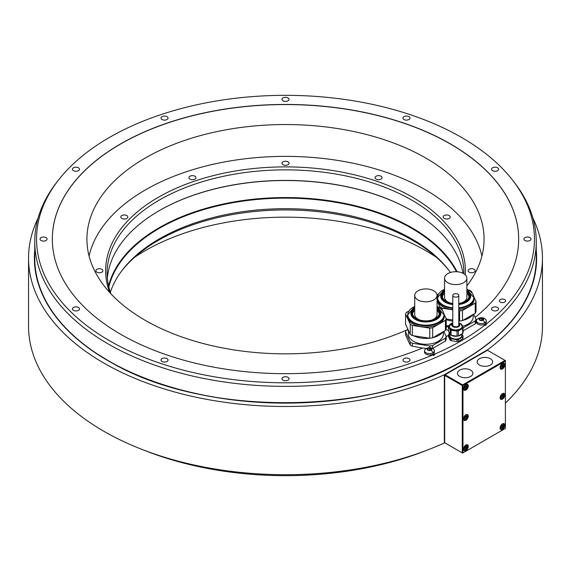 <?xml version="1.0" encoding="UTF-8"?>
<svg xmlns="http://www.w3.org/2000/svg" width="571" height="571" viewBox="0 0 571 571"><rect width="100%" height="100%" fill="white"/><g stroke="black" fill="none" stroke-linecap="round" stroke-linejoin="round"><path stroke-width="0.86" d="M443.317 331.658L443.317 334.213A17.437 10.071 180 0 1 442.725 336.819A17.437 10.071 180 0 1 423.603 344.192A17.437 10.071 180 0 1 408.443 334.213L408.443 331.194M429.499 338.218A18.408 10.628 180 0 1 421.12 338.061A18.408 10.628 180 0 1 413.725 335.777M409.393 332.515A18.408 10.628 180 0 1 407.516 328.468M442.825 331.944A18.408 10.628 180 0 1 433.061 337.582M410.235 334.335L405.567 324.285L405.567 314.15L410.235 324.207L410.235 334.335A20.677 11.941 180 0 0 412.355 335.562L429.77 338.253A20.677 11.941 180 0 0 432.668 337.811L432.668 327.675L445.416 320.317A20.677 11.941 0 0 0 446.194 318.647L444.245 314.457M446.194 318.647L446.194 328.775A20.677 11.941 180 0 1 445.416 330.445L432.668 337.811M412.355 335.562L412.355 325.434A20.677 11.941 0 0 1 410.235 324.207M438.507 307.227L439.406 307.369A20.677 11.941 0 0 1 441.526 308.59L442.261 310.181M412.355 325.434L429.77 328.125A20.677 11.941 0 0 0 432.668 327.675M408.829 311.045L406.345 312.48A20.677 11.941 0 0 0 405.567 314.15M444.288 315.171L444.288 316.398A18.408 10.628 180 0 1 421.12 326.662A18.408 10.628 180 0 1 407.473 316.398L407.473 315.171A18.408 10.628 0 0 0 421.12 325.434A18.408 10.628 0 0 0 444.288 315.171L437.051 306.499M445.416 320.317L445.416 330.445M429.77 328.125L429.77 338.253M437.051 308.79A13.44 7.758 180 0 1 439.32 313.108A13.44 7.758 180 0 1 422.404 320.602A13.44 7.758 180 0 1 412.44 313.108A13.44 7.758 180 0 1 414.717 308.79M414.717 310.367A13.44 7.758 0 0 0 412.897 312.68A13.44 7.758 0 0 0 412.512 313.9M439.256 313.9A13.44 7.758 0 0 0 437.051 310.367M414.717 310.396A13.311 7.687 0 0 0 413.026 312.587A13.311 7.687 0 0 0 412.583 314.243M439.178 314.243A13.311 7.687 0 0 0 437.051 310.396M414.717 295.378A11.17 6.445 0 0 0 417.986 299.932A11.17 6.445 0 0 0 430.156 301.331A11.17 6.445 0 0 0 437.051 295.378A11.17 6.445 0 0 0 433.774 290.817A11.17 6.445 0 0 0 421.605 289.418A11.17 6.445 0 0 0 414.717 295.378L414.717 314.578A11.17 6.445 0 0 0 417.986 319.132A11.17 6.445 0 0 0 420.399 320.188M431.362 320.188A11.17 6.445 0 0 0 437.051 314.578L437.051 295.378M407.715 329.503L406.345 330.295A20.677 11.941 0 0 0 405.567 331.965L410.235 342.022A20.677 11.941 0 0 0 412.355 343.242L429.77 345.94A20.677 11.941 0 0 0 432.668 345.491L445.416 338.132A20.677 11.941 0 0 0 445.858 337.304A20.677 11.941 0 0 0 446.194 336.462L443.831 331.366M410.235 342.022L410.235 344.948L409.114 342.85L405.567 334.892L405.567 331.965M448.499 330.252L445.773 329.795M422.383 348.046L412.355 346.169L412.355 343.242M518.668 239.128A233.168 134.62 0 0 0 285.5 104.572A233.168 134.62 0 0 0 52.332 239.128M466.878 285.857A198.572 114.65 0 0 0 484.072 239.192A198.572 114.65 0 0 0 425.916 158.124A198.572 114.65 0 0 0 209.507 133.271A198.572 114.65 0 0 0 86.928 239.192A198.572 114.65 0 0 0 145.084 320.26A198.572 114.65 0 0 0 407.337 329.724M436.43 257.3A198.572 114.65 0 0 0 425.916 250.74A198.572 114.65 0 0 0 134.57 257.3M427.172 450.126A248.956 143.735 180 0 1 143.828 450.126M58.235 180.386L56.6 182.499A250.748 144.77 0 0 0 34.752 241.597A250.748 144.77 0 0 0 170.001 370.094A250.748 144.77 0 0 0 429.849 359.973A250.748 144.77 180 0 0 490.532 324.935A250.748 144.77 0 0 0 536.248 241.597A250.748 144.77 0 0 0 514.4 182.499L512.765 180.386A248.956 143.735 0 0 0 285.5 95.336A248.956 143.735 0 0 0 58.235 180.386A248.956 143.735 0 0 0 127.112 349.959A248.956 143.735 0 0 0 428.557 356.697A248.956 143.735 0 0 0 489.247 321.659A248.956 143.735 0 0 0 512.765 180.386M34.752 241.597L34.752 258.278A250.748 144.77 0 0 0 97.562 354.113A250.748 144.77 0 0 0 108.197 360.644A250.748 144.77 0 0 0 462.803 360.644A250.748 144.77 0 0 0 473.438 354.113A250.748 144.77 0 0 0 536.248 258.278L536.248 241.597M486.199 324.799L484.893 325.556L486.199 324.535A249.134 143.835 180 0 1 484.893 325.556M434.866 354.434L433.56 355.576L433.103 355.191L434.866 354.434A249.134 143.835 180 0 1 433.103 355.191M287.984 377.324A3.519 2.027 0 0 0 284.158 376.881A3.519 2.027 0 0 0 281.981 378.759A3.519 2.027 0 0 0 283.016 380.193A3.519 2.027 0 0 0 286.842 380.636A3.519 2.027 0 0 0 289.019 378.759A3.519 2.027 0 0 0 287.984 377.324M167.01 358.609A3.519 2.027 0 0 0 163.178 358.167A3.519 2.027 0 0 0 161.008 360.044A3.519 2.027 0 0 0 162.036 361.479A3.519 2.027 0 0 0 165.868 361.921A3.519 2.027 0 0 0 168.038 360.044A3.519 2.027 0 0 0 167.01 358.609M78.448 307.476A3.519 2.027 0 0 0 74.615 307.034A3.519 2.027 0 0 0 72.446 308.911A3.519 2.027 0 0 0 73.473 310.346A3.519 2.027 0 0 0 77.306 310.788A3.519 2.027 0 0 0 79.476 308.911A3.519 2.027 0 0 0 78.448 307.476M46.03 237.629A3.519 2.027 0 0 0 42.197 237.193A3.519 2.027 0 0 0 40.027 239.063A3.519 2.027 0 0 0 41.055 240.498A3.519 2.027 0 0 0 44.888 240.941A3.519 2.027 0 0 0 47.058 239.063A3.519 2.027 0 0 0 46.03 237.629M78.448 167.781A3.519 2.027 0 0 0 74.615 167.346A3.519 2.027 0 0 0 72.446 169.216A3.519 2.027 0 0 0 73.473 170.658A3.519 2.027 0 0 0 77.306 171.093A3.519 2.027 0 0 0 79.476 169.216A3.519 2.027 0 0 0 78.448 167.781M167.01 116.655A3.519 2.027 0 0 0 163.178 116.213A3.519 2.027 0 0 0 161.008 118.09A3.519 2.027 0 0 0 162.036 119.525A3.519 2.027 0 0 0 165.868 119.96A3.519 2.027 0 0 0 168.038 118.09A3.519 2.027 0 0 0 167.01 116.655M287.984 97.941A3.519 2.027 0 0 0 284.158 97.498A3.519 2.027 0 0 0 281.981 99.375A3.519 2.027 0 0 0 283.016 100.81A3.519 2.027 0 0 0 286.842 101.245A3.519 2.027 0 0 0 289.019 99.375A3.519 2.027 0 0 0 287.984 97.941M408.964 116.655A3.519 2.027 0 0 0 405.132 116.213A3.519 2.027 0 0 0 402.962 118.09A3.519 2.027 0 0 0 403.99 119.525A3.519 2.027 0 0 0 407.822 119.96A3.519 2.027 0 0 0 409.992 118.09A3.519 2.027 0 0 0 408.964 116.655M497.527 167.781A3.519 2.027 0 0 0 493.694 167.346A3.519 2.027 0 0 0 491.524 169.216A3.519 2.027 0 0 0 492.552 170.658A3.519 2.027 0 0 0 496.385 171.093A3.519 2.027 0 0 0 498.554 169.216A3.519 2.027 0 0 0 497.527 167.781M529.945 237.629A3.519 2.027 0 0 0 526.112 237.193A3.519 2.027 0 0 0 523.942 239.063A3.519 2.027 0 0 0 524.97 240.498A3.519 2.027 0 0 0 528.803 240.941A3.519 2.027 0 0 0 530.973 239.063A3.519 2.027 0 0 0 529.945 237.629M497.527 307.476A3.519 2.027 0 0 0 493.694 307.034A3.519 2.027 0 0 0 491.524 308.911A3.519 2.027 0 0 0 492.552 310.346A3.519 2.027 0 0 0 496.385 310.788A3.519 2.027 0 0 0 498.554 308.911A3.519 2.027 0 0 0 497.527 307.476M504.7 299.582A3.105 1.792 0 0 0 501.317 299.197A3.105 1.792 0 0 0 499.404 300.853A3.105 1.792 0 0 0 500.31 302.116A3.105 1.792 0 0 0 503.693 302.502A3.105 1.792 0 0 0 505.606 300.853A3.105 1.792 0 0 0 504.7 299.582M408.964 358.609A3.519 2.027 0 0 0 405.132 358.167A3.519 2.027 0 0 0 402.962 360.044A3.519 2.027 0 0 0 403.99 361.479A3.519 2.027 0 0 0 407.822 361.921A3.519 2.027 0 0 0 409.992 360.044A3.519 2.027 0 0 0 408.964 358.609M463.074 327.932L475.243 320.909A20.677 11.941 0 0 0 475.686 320.081A20.677 11.941 0 0 0 476.021 319.239L476.021 322.158A20.677 11.941 180 0 1 475.686 323.008A20.677 11.941 180 0 1 475.243 323.836L462.496 331.194M426.309 348.524L422.604 347.953A233.168 134.62 180 0 1 179.672 359.016A233.168 134.62 180 0 1 52.332 239.063A233.168 134.62 180 0 1 285.5 104.45A233.168 134.62 180 0 1 518.668 239.063A233.168 134.62 180 0 1 475.158 317.376M446.194 336.462L446.194 339.381A20.677 11.941 180 0 1 445.858 340.23A20.677 11.941 180 0 1 445.416 341.058L432.668 348.417L432.668 345.491M448.499 335.327A233.168 134.62 180 0 1 446.194 336.612M451.069 338.81L457.021 339.731A7.394 4.268 0 0 0 458.363 339.524L458.363 341.379A7.394 4.268 0 0 1 457.021 341.586L451.069 340.666A7.394 4.268 0 0 1 450.091 340.102L448.499 336.669L448.499 334.806L450.091 338.246A7.394 4.268 0 0 0 451.069 338.81L451.069 340.666M458.363 341.379L462.717 338.867A7.394 4.268 0 0 0 463.074 338.089L463.074 336.233L461.982 333.885M486.285 320.788L486.285 322.18A4.911 2.834 180 0 1 484.879 324.171A4.911 2.834 180 0 1 479.519 324.806A4.911 2.834 180 0 1 476.464 322.18L476.464 320.788A4.911 2.834 180 0 1 477.327 319.182A6.295 6.295 0 0 1 485.421 319.182A4.911 2.834 180 0 1 486.285 320.788A4.911 2.834 180 0 1 484.879 322.779A4.911 2.834 180 0 1 479.519 323.414A4.911 2.834 180 0 1 476.464 320.788M434.374 350.758L434.374 352.15A4.911 2.834 180 0 1 432.968 354.141A4.911 2.834 180 0 1 427.608 354.777A4.911 2.834 180 0 1 424.553 352.15L424.553 350.758A4.911 2.834 180 0 1 425.416 349.152A6.295 6.295 0 0 1 433.51 349.152A4.911 2.834 180 0 1 434.374 350.758A4.911 2.834 180 0 1 432.968 352.75A4.911 2.834 180 0 1 427.608 353.385A4.911 2.834 180 0 1 424.553 350.758M446.194 326.641L448.499 326.997M445.416 338.132L445.416 341.058M429.77 345.94L429.77 347.689M412.355 346.169A20.677 11.941 180 0 1 410.235 344.948M476.021 319.239L473.659 314.143M475.243 320.909L475.243 323.836M473.152 314.435L473.152 316.991A17.437 10.071 180 0 1 472.56 319.596A17.437 10.071 180 0 1 462.446 326.277M448.506 326.155A17.437 10.071 180 0 1 446.194 325.427M452.789 321.066A18.408 10.628 180 0 1 450.947 320.838A18.408 10.628 180 0 1 446.194 319.667M472.66 314.721A18.408 10.628 180 0 1 462.895 320.36M459.334 320.995A18.408 10.628 180 0 1 458.784 321.052M446.194 318.961L452.789 319.981M458.784 320.909L459.605 321.03A20.677 11.941 180 0 0 462.496 320.588L462.496 310.453L475.243 303.094A20.677 11.941 0 0 0 476.021 301.424L474.08 297.234M476.021 301.424L476.021 311.552A20.677 11.941 180 0 1 475.243 313.222L462.496 320.588M437.051 300.482L440.07 307.712M442.19 310.017L442.19 308.212A20.677 11.941 0 0 1 440.07 306.984M468.341 290.004L469.234 290.147A20.677 11.941 0 0 1 471.353 291.367L472.096 292.959M458.784 310.774L459.605 310.902A20.677 11.941 0 0 0 462.496 310.453M452.789 309.846L442.19 308.212M438.664 293.822L437.001 294.779M452.789 309.668A18.408 10.628 180 0 1 450.947 309.439A18.408 10.628 180 0 1 437.307 299.175L437.307 297.948A18.408 10.628 0 0 0 450.947 308.212A18.408 10.628 0 0 0 452.789 308.44M458.784 308.426A18.408 10.628 0 0 0 474.116 297.948L474.116 299.175A18.408 10.628 180 0 1 458.784 309.653M475.243 303.094L475.243 313.222M459.605 310.902L459.605 321.03M452.789 303.458A13.44 7.758 180 0 1 452.232 303.379A13.44 7.758 180 0 1 442.268 295.885A13.44 7.758 180 0 1 444.545 291.567M466.878 291.567A13.44 7.758 180 0 1 469.155 295.885A13.44 7.758 180 0 1 458.784 303.437M444.545 293.144A13.44 7.758 0 0 0 442.725 295.457A13.44 7.758 0 0 0 442.339 296.677M469.084 296.677A13.44 7.758 0 0 0 466.878 293.144M444.545 293.173A13.311 7.687 0 0 0 442.853 295.364A13.311 7.687 0 0 0 442.418 297.02M469.005 297.02A13.311 7.687 0 0 0 466.878 293.173M444.545 278.156A11.17 6.445 0 0 0 447.814 282.709A11.17 6.445 0 0 0 459.983 284.108A11.17 6.445 0 0 0 466.878 278.156A11.17 6.445 0 0 0 463.609 273.595A11.17 6.445 0 0 0 451.44 272.196A11.17 6.445 0 0 0 444.545 278.156L444.545 297.355A11.17 6.445 0 0 0 447.814 301.909A11.17 6.445 0 0 0 450.226 302.965M461.197 302.965A11.17 6.445 0 0 0 466.878 297.355L466.878 278.156M457.021 341.586L457.021 339.731M450.091 340.102L450.091 338.246M449.491 333.664L448.856 334.035A7.394 4.268 0 0 0 448.499 334.806M462.717 338.867L462.717 337.004A7.394 4.268 0 0 0 463.074 336.233M458.363 339.524L462.717 337.004M461.882 333.964L461.882 335.52A6.095 3.519 180 0 1 460.098 338.011A6.095 3.519 180 0 1 453.453 338.774A6.095 3.519 180 0 1 449.691 335.52L449.691 333.964M449.841 334.163A6.616 3.819 180 0 1 449.184 332.743M461.91 333.928A6.616 3.819 180 0 1 451.318 335.298M451.069 335.263A7.394 4.268 180 0 1 450.555 334.991A7.394 4.268 180 0 1 450.091 334.699L448.499 331.259L448.499 326.198L450.091 329.631A7.394 4.268 0 0 0 450.555 329.931A7.394 4.268 0 0 0 451.069 330.195L451.069 335.263L457.021 336.183L457.021 331.116A7.394 4.268 0 0 0 458.363 330.909L458.363 335.976A7.394 4.268 180 0 1 457.021 336.183M458.363 335.976L462.717 333.464L462.717 328.396A7.394 4.268 0 0 0 463.074 327.626L462.396 326.162M463.074 327.626L463.074 332.686A7.394 4.268 180 0 1 462.717 333.464M449.541 325.027L448.856 325.42A7.394 4.268 0 0 0 448.499 326.198M461.611 324.464L461.482 324.185A7.394 4.268 0 0 0 460.804 323.771M462.717 328.396L458.363 330.909M451.069 330.195L457.021 331.116M461.775 324.713A6.616 3.819 180 0 1 462.403 326.334L462.403 326.912A6.616 3.819 180 0 1 458.32 330.438A6.616 3.819 180 0 1 451.104 329.61A6.616 3.819 180 0 1 449.17 326.912L449.17 326.334A6.616 3.819 180 0 1 449.791 324.713M450.091 334.699L450.091 329.631M458.784 324.314A3.205 1.849 180 0 1 458.991 324.97A3.205 1.849 180 0 1 457.014 326.676A3.205 1.849 180 0 1 453.517 326.277A3.205 1.849 180 0 1 452.582 324.97A3.205 1.849 180 0 1 452.789 324.314M452.789 324.649A3.205 1.849 0 0 0 452.596 325.135M458.977 325.135A3.205 1.849 0 0 0 458.784 324.649M453.667 296.642A2.998 1.734 0 0 0 456.936 297.02A2.998 1.734 0 0 0 458.784 295.421A2.998 1.734 0 0 0 457.906 294.193A2.998 1.734 0 0 0 454.637 293.822A2.998 1.734 0 0 0 452.789 295.421A2.998 1.734 0 0 0 453.667 296.642M481.995 320.524A2.327 1.342 180 0 1 479.747 320.188A2.327 1.342 180 0 1 479.126 318.889A2.327 1.342 180 0 1 479.719 318.283A2.327 1.342 180 0 1 480.753 317.933L480.411 318.204A0.814 0.471 0 0 1 480.411 318.218L480.411 318.218A0.814 0.471 0 0 1 479.583 318.689L479.355 319.196A0.814 0.471 0 0 1 479.676 319.853L480.318 320.224A0.814 0.471 0 0 1 481.467 320.395L482.338 320.274A0.814 0.471 0 0 1 483.166 319.767L483.63 319.56A2.327 1.342 180 0 1 483.037 320.167A2.327 1.342 180 0 1 481.995 320.524M483.394 319.26L483.63 319.56A2.327 1.342 180 0 0 483.009 318.268L482.431 318.233A0.814 0.471 0 0 1 481.282 318.061L480.753 317.933A2.327 1.342 180 0 1 483.009 318.268L483.08 318.597A0.814 0.471 0 0 0 483.394 319.26L483.394 319.731M482.324 320.331A0.814 0.471 180 0 1 481.282 320.124L480.425 320.188M430.427 350.209A0.814 0.471 0 0 1 431.255 349.738L431.719 349.538A2.327 1.342 180 0 1 431.126 350.137A2.327 1.342 180 0 1 430.084 350.494A2.327 1.342 180 0 1 427.836 350.159A2.327 1.342 180 0 1 427.208 348.86A2.327 1.342 180 0 1 427.807 348.26A2.327 1.342 180 0 1 428.842 347.903L428.5 348.174A0.814 0.471 0 0 1 428.5 348.189L428.5 348.189A0.814 0.471 0 0 1 427.672 348.66L427.443 349.166A0.814 0.471 0 0 1 427.765 349.823L428.407 350.194A0.814 0.471 0 0 1 429.556 350.366L430.427 350.209A0.814 0.471 0 0 0 430.427 350.223M431.483 349.231L431.719 349.538A2.327 1.342 180 0 0 431.091 348.239L430.52 348.203A0.814 0.471 0 0 1 429.371 348.032L428.842 347.903A2.327 1.342 180 0 1 431.091 348.239L431.169 348.567A0.814 0.471 0 0 0 431.483 349.231L431.483 349.702M430.413 350.301A0.814 0.471 180 0 1 429.371 350.094L428.514 350.159M433.56 355.191L433.56 355.576M462.253 385.518L462.253 452.889L444.702 442.761L444.702 375.39L462.253 385.518L462.617 385.311L462.617 384.89L445.066 374.754L487.477 350.273L487.477 349.852L444.338 374.754A256.95 148.346 0 0 1 173.227 391.585A256.95 148.346 0 0 1 28.55 258.149L28.55 326.362A256.95 148.346 180 0 0 173.227 459.798A256.95 148.346 180 0 0 444.338 442.975L444.338 374.754M487.477 349.852A256.95 148.346 0 0 0 542.45 258.149A256.95 148.346 0 0 0 532.936 218.151M38.064 218.151A256.95 148.346 0 0 0 28.55 258.149M444.702 442.761L444.338 442.975M542.45 258.149L542.45 326.362A256.95 148.346 180 0 1 505.385 403.112M444.702 375.39L445.066 374.754M462.253 452.889L462.617 453.103L505.385 428.407L505.385 360.615L505.021 360.401L462.617 384.89M505.021 360.401L487.477 350.273M490.382 358.724A7.73 4.461 0 0 0 481.96 357.76A7.73 4.461 0 0 0 477.185 361.878A7.73 4.461 0 0 0 479.454 365.033A7.73 4.461 0 0 0 487.877 366.004A7.73 4.461 0 0 0 492.645 361.878A7.73 4.461 0 0 0 490.382 358.724M470.64 370.122A7.73 4.461 0 0 0 462.217 369.152A7.73 4.461 0 0 0 457.45 373.277A7.73 4.461 0 0 0 459.712 376.432A7.73 4.461 0 0 0 468.134 377.402A7.73 4.461 0 0 0 472.902 373.277A7.73 4.461 0 0 0 470.64 370.122M505.385 361.036L462.981 385.518L462.617 385.311M462.981 385.518L462.981 452.889M504.843 364.812A3.362 1.941 120 0 0 504.143 363.277A3.362 1.941 120 0 0 501.552 364.177A3.362 1.941 120 0 0 500.089 367.56A3.362 1.941 120 0 0 500.781 369.094A3.362 1.941 120 0 0 503.372 368.195A3.362 1.941 120 0 0 504.843 364.812M468.284 416.145A3.362 1.941 120 0 0 467.585 414.61A3.362 1.941 120 0 0 464.994 415.51A3.362 1.941 120 0 0 463.531 418.886A3.362 1.941 120 0 0 464.223 420.427A3.362 1.941 120 0 0 466.814 419.528A3.362 1.941 120 0 0 468.284 416.145M504.843 395.039A3.362 1.941 120 0 0 504.143 393.498A3.362 1.941 120 0 0 501.552 394.404A3.362 1.941 120 0 0 500.089 397.78A3.362 1.941 120 0 0 500.781 399.322A3.362 1.941 120 0 0 503.372 398.422A3.362 1.941 120 0 0 504.843 395.039M468.284 446.372A3.362 1.941 120 0 0 467.585 444.83A3.362 1.941 120 0 0 464.994 445.73A3.362 1.941 120 0 0 463.531 449.113A3.362 1.941 120 0 0 464.223 450.655A3.362 1.941 120 0 0 466.814 449.748A3.362 1.941 120 0 0 468.284 446.372M504.843 425.267A3.362 1.941 120 0 0 504.143 423.725A3.362 1.941 120 0 0 501.552 424.624A3.362 1.941 120 0 0 500.089 428.007A3.362 1.941 120 0 0 500.781 429.549A3.362 1.941 120 0 0 503.372 428.643A3.362 1.941 120 0 0 504.843 425.267M468.284 385.917A3.362 1.941 120 0 0 467.585 384.383A3.362 1.941 120 0 0 464.994 385.282A3.362 1.941 120 0 0 463.531 388.665A3.362 1.941 120 0 0 464.223 390.2A3.362 1.941 120 0 0 466.814 389.301A3.362 1.941 120 0 0 468.284 385.917M464.63 388.216L465.543 388.301L466.457 387.159L466.457 385.946L465.543 385.86L464.63 387.002L464.63 388.216M465.543 388.301L464.63 387.773M466.457 387.159L465.501 386.617L465.501 385.91M464.63 387.709L465.501 386.617M501.181 367.11L502.102 367.196L503.015 366.054L503.015 364.84L502.102 364.755L501.181 365.897L501.181 367.11M502.102 367.196L501.181 366.668M503.015 366.054L502.059 365.511L502.059 364.805M501.181 366.596L502.059 365.511M464.63 418.443L465.543 418.522L466.457 417.387L466.457 416.166L465.543 416.088L464.63 417.223L464.63 418.443M465.543 418.522L464.63 417.993M466.457 417.387L465.501 416.837L465.501 416.131M464.63 417.929L465.501 416.837M501.181 397.337L502.102 397.416L503.015 396.281L503.015 395.061L502.102 394.982L501.181 396.117L501.181 397.337M502.102 397.416L501.181 396.888M503.015 396.281L502.059 395.732L502.059 395.025M501.181 396.824L502.059 395.732M464.63 448.67L465.543 448.749L466.457 447.614L466.457 446.394L465.543 446.315L464.63 447.45L464.63 448.67M465.543 448.749L464.63 448.221M466.457 447.614L465.501 447.064L465.501 446.358M464.63 448.156L465.501 447.064M501.181 427.565L502.102 427.643L503.015 426.508L503.015 425.288L502.102 425.202L501.181 426.344L501.181 427.565M502.102 427.643L501.181 427.115M503.015 426.508L502.059 425.959L502.059 425.252M501.181 427.051L502.059 425.959M463.859 273.745A178.366 102.98 0 0 0 463.866 272.838A178.366 102.98 0 0 0 411.627 200.021A178.366 102.98 0 0 0 159.373 200.021A178.366 102.98 0 0 0 107.134 272.838A178.366 102.98 0 0 0 110.853 293.751M411.627 210.578L411.627 210.571A178.366 102.98 0 0 0 159.373 210.571A178.366 102.98 0 0 0 107.369 278.113M465.222 274.772A179.858 103.843 0 0 0 357.553 175.583A179.858 103.843 0 0 0 158.324 197.302A179.858 103.843 0 0 0 109.603 292.395M411.627 210.571A178.366 102.98 180 0 1 463.002 273.266M411.77 210.656A178.78 103.215 0 0 0 159.23 210.656M457.064 271.753A178.78 103.215 180 0 0 411.919 227.793A178.78 103.215 0 0 0 229.178 202.819A178.78 103.215 0 0 0 108.583 285.928M108.825 286.977A178.366 102.98 0 0 1 228.743 203.49A178.366 102.98 0 0 1 411.627 228.3A178.366 102.98 180 0 1 456.443 271.717M450.433 272.474A178.366 102.98 0 0 0 448.328 269.633A178.366 102.98 0 0 0 411.627 238.856A178.366 102.98 0 0 0 159.373 238.856A178.366 102.98 0 0 0 122.672 269.633A178.366 102.98 0 0 0 110.331 292.252M448.999 270.511A179.858 103.843 0 0 0 158.324 240.355A179.858 103.843 0 0 0 122.001 270.511M481.917 256.044A198.058 114.35 0 0 0 349.366 162.485A198.058 114.35 0 0 0 145.455 189.872A198.058 114.35 0 0 0 89.083 256.044M98.469 268.763A3.519 2.027 0 0 0 95.864 270.725A3.519 2.027 0 0 0 100.289 272.688A3.519 2.027 0 0 0 102.894 270.725A3.519 2.027 0 0 0 98.469 268.763M125.227 215.039A3.519 2.027 0 0 0 120.802 216.994A3.519 2.027 0 0 0 123.407 218.957A3.519 2.027 0 0 0 127.833 216.994A3.519 2.027 0 0 0 125.227 215.039M194.925 176.232A3.519 2.027 0 0 0 191.092 175.789A3.519 2.027 0 0 0 188.922 177.667A3.519 2.027 0 0 0 189.95 179.101A3.519 2.027 0 0 0 193.783 179.544A3.519 2.027 0 0 0 195.953 177.667A3.519 2.027 0 0 0 194.925 176.232M288.897 162.742A3.519 2.027 0 0 0 285.043 161.258A3.519 2.027 0 0 0 281.981 163.27A3.519 2.027 0 0 0 282.103 163.791A3.519 2.027 0 0 0 285.957 165.283A3.519 2.027 0 0 0 289.019 163.27A3.519 2.027 0 0 0 288.897 162.742M381.956 178.188A3.519 2.027 0 0 0 382.078 177.667A3.519 2.027 0 0 0 379.023 175.654A3.519 2.027 0 0 0 375.161 177.138A3.519 2.027 0 0 0 375.047 177.667A3.519 2.027 0 0 0 378.102 179.679A3.519 2.027 0 0 0 381.956 178.188M449.17 218.436A3.519 2.027 0 0 0 450.198 216.994A3.519 2.027 0 0 0 448.028 215.124A3.519 2.027 0 0 0 444.202 215.56A3.519 2.027 0 0 0 443.167 216.994A3.519 2.027 0 0 0 445.337 218.871A3.519 2.027 0 0 0 449.17 218.436M472.531 272.688A3.519 2.027 0 0 0 475.136 270.725A3.519 2.027 0 0 0 470.711 268.763A3.519 2.027 0 0 0 468.106 270.725A3.519 2.027 0 0 0 472.531 272.688M437.051 306.513A18.094 10.449 180 0 1 442.068 319.403A18.094 10.449 180 0 1 421.198 324.82A18.094 10.449 180 0 1 408.151 316.826A18.094 10.449 180 0 1 414.717 306.513M414.717 307.483A15.032 8.679 0 0 0 421.99 321.666A15.032 8.679 0 0 0 438.692 317.819A15.032 8.679 0 0 0 437.051 307.483M414.717 308.04A14.204 8.201 0 0 0 422.205 321.023A14.204 8.201 0 0 0 437.736 317.619A14.204 8.201 0 0 0 437.051 308.04M34.752 250.198A251.126 144.984 0 0 0 107.926 360.665A251.126 144.984 0 0 0 387.923 390.521A251.126 144.984 0 0 0 536.248 250.198M474.116 297.948L466.878 289.276A18.094 10.449 180 0 1 473.259 300.068A18.094 10.449 180 0 1 458.784 307.805M452.789 307.819A18.094 10.449 180 0 1 451.026 307.598A18.094 10.449 180 0 1 437.986 299.604A18.094 10.449 180 0 1 444.545 289.29L437.307 297.948M444.545 290.261A15.032 8.679 0 0 0 451.825 304.443A15.032 8.679 0 0 0 452.789 304.571M458.784 304.557A15.032 8.679 0 0 0 469.997 298.761A15.032 8.679 0 0 0 466.878 290.261M444.545 290.817A14.204 8.201 0 0 0 452.039 303.801A14.204 8.201 0 0 0 452.789 303.908M458.784 303.886A14.204 8.201 0 0 0 466.878 290.817M450.555 329.931L450.555 334.991M451.104 329.032A6.616 3.819 180 0 1 449.17 326.334L452.789 322.843A6.517 3.761 0 0 0 451.176 328.846A6.517 3.761 -0 0 0 460.39 328.846A6.517 3.761 -0 0 0 460.39 323.529A6.517 3.761 0 0 0 458.784 322.843L460.419 323.536L462.403 326.334A6.616 3.819 180 0 1 458.32 329.86A6.616 3.819 180 0 1 451.104 329.032M458.784 323.45A4.054 2.341 180 0 1 458.577 326.719A4.054 2.341 180 0 1 452.917 326.676A4.054 2.341 180 0 1 452.789 323.45M452.789 323.629A3.79 2.191 0 0 0 453.103 326.519A3.79 2.191 -0 0 0 458.292 326.612A3.79 2.191 -0 0 0 458.784 323.629M483.037 320.167A6.295 3.669 59.6 0 1 484.879 322.779M479.583 318.689L479.583 319.296M481.282 318.061L481.282 320.124M482.431 318.233L482.431 320.017M431.126 350.137A6.295 3.669 59.6 0 1 432.968 352.75M427.672 348.66L427.672 349.266M429.371 348.032L429.371 350.094M430.52 348.203L430.52 349.987M467.335 385.796A2.841 1.642 120 0 0 466.743 384.49A2.841 1.642 120 0 0 466.293 384.362M463.559 389.094A2.841 1.642 120 0 0 463.902 389.415A2.841 1.642 120 0 0 465.436 389.208M463.752 388.116A2.534 1.463 120 0 0 465.543 389.151A2.534 1.463 120 0 0 467.335 386.046A2.534 1.463 120 0 0 465.543 385.011A2.534 1.463 120 0 0 463.752 388.116M503.886 364.691A2.841 1.642 120 0 0 503.301 363.384A2.841 1.642 120 0 0 502.851 363.256M500.117 367.988A2.841 1.642 120 0 0 500.46 368.309A2.841 1.642 120 0 0 501.995 368.102M500.31 367.01A2.534 1.463 120 0 0 502.102 368.045A2.534 1.463 120 0 0 503.886 364.94A2.534 1.463 120 0 0 502.102 363.905A2.534 1.463 120 0 0 500.31 367.01M467.335 416.016A2.841 1.642 120 0 0 466.743 414.717A2.841 1.642 120 0 0 466.293 414.589M463.559 419.321A2.841 1.642 120 0 0 463.902 419.642A2.841 1.642 120 0 0 465.436 419.435M463.752 418.343A2.534 1.463 120 0 0 465.543 419.371A2.534 1.463 120 0 0 467.335 416.273A2.534 1.463 120 0 0 465.543 415.238A2.534 1.463 120 0 0 463.752 418.343M503.886 394.911A2.841 1.642 120 0 0 503.301 393.612A2.841 1.642 120 0 0 502.851 393.476M500.117 398.215A2.841 1.642 120 0 0 500.46 398.537A2.841 1.642 120 0 0 501.995 398.322M500.31 397.23A2.534 1.463 120 0 0 502.102 398.265A2.534 1.463 120 0 0 503.886 395.168A2.534 1.463 120 0 0 502.102 394.133A2.534 1.463 120 0 0 500.31 397.23M467.335 446.244A2.841 1.642 120 0 0 466.743 444.945A2.841 1.642 120 0 0 466.293 444.809M463.559 449.541A2.841 1.642 120 0 0 463.902 449.869A2.841 1.642 120 0 0 465.436 449.655M463.752 448.563A2.534 1.463 120 0 0 465.543 449.598A2.534 1.463 120 0 0 467.335 446.493A2.534 1.463 120 0 0 465.543 445.466A2.534 1.463 120 0 0 463.752 448.563M503.886 425.138A2.841 1.642 120 0 0 503.301 423.832A2.841 1.642 120 0 0 502.851 423.703M500.117 428.436A2.841 1.642 120 0 0 500.46 428.757A2.841 1.642 120 0 0 501.995 428.55M500.31 427.458A2.534 1.463 120 0 0 502.102 428.493A2.534 1.463 120 0 0 503.886 425.388A2.534 1.463 120 0 0 502.102 424.353A2.534 1.463 120 0 0 500.31 427.458M414.717 306.499L407.473 315.171M97.562 354.113L108.19 360.636C204.14 419.271 383.962 416.059 473.438 354.113M458.784 325.62L458.784 295.421M452.789 325.62L452.789 295.421M482.959 319.774L482.959 318.846M479.79 320.21L479.79 319.61M431.048 349.752L431.048 348.817M427.879 350.18L427.879 349.58M463.588 389.236L463.902 389.415C465.736 389.672 466.907 388.508 467.421 385.917L466.436 384.312M500.146 368.131L500.46 368.309C502.294 368.566 503.465 367.403 503.979 364.812L502.987 363.206M463.588 419.464L463.902 419.642C465.736 419.899 466.907 418.729 467.421 416.145L466.436 414.539M500.146 398.358L500.46 398.537C502.294 398.794 503.465 397.623 503.979 395.039L502.987 393.433M463.588 449.684L463.902 449.869C465.736 450.119 466.907 448.956 467.421 446.372L466.436 444.759M500.146 428.578L500.46 428.757C502.294 429.014 503.465 427.85 503.979 425.267L502.987 423.653"/></g></svg>
